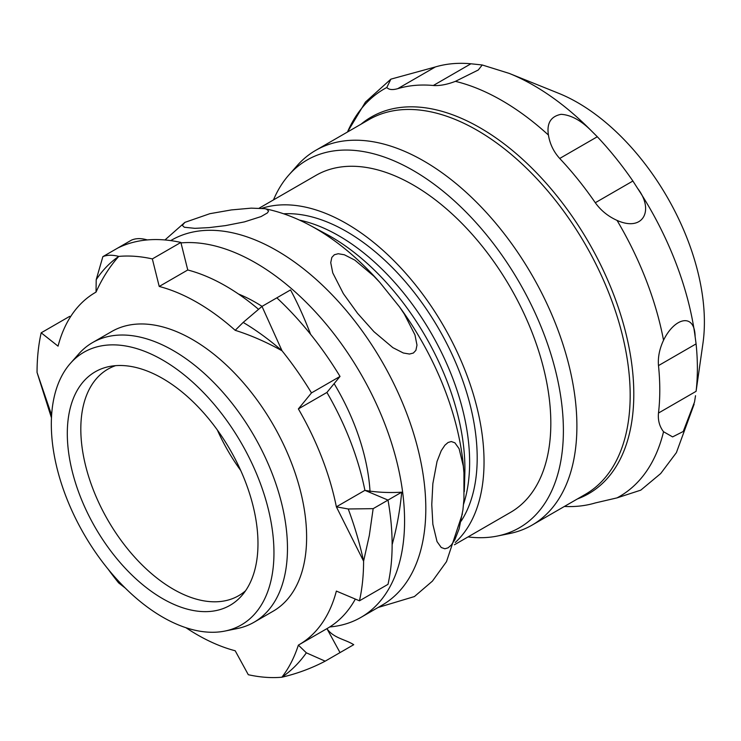 <?xml version="1.0" encoding="UTF-8"?>
<svg xmlns="http://www.w3.org/2000/svg" width="741" height="741" viewBox="0 0 741 741"><rect width="100%" height="100%" fill="white"/><g stroke="black" fill="none" stroke-linecap="round" stroke-linejoin="round"><path stroke-width="1.11" d="M217.335 429.975A130.786 75.508 -120 0 0 240.732 470.498M695.521 395.703L694.521 402.03L683.23 431.503L672.606 436.894L663.538 431.725C659.49 426.464 657.804 420.24 658.49 413.043A230.896 133.306 -120 0 0 658.49 365.6C657.804 357.329 659.49 348.881 663.538 340.249C674.542 317.444 694.771 312.48 695.114 336.553L696.086 343.889A230.896 133.306 60 0 1 696.086 391.331L702.968 343.203A179.229 103.481 -120 0 0 558.695 93.32L509.234 73.405A231.387 133.593 -120 0 1 591.188 130.638L597.311 136.752A230.896 133.306 60 0 1 632.897 181.017L637.63 188.418C654.442 210.074 643.345 232.239 617.031 220.392C608.055 216.335 600.812 210.444 595.292 202.728A230.896 133.306 -120 0 0 559.705 158.463C553.629 151.748 549.868 143.949 548.433 135.057C546.571 123.265 550.804 116.356 561.113 114.318C570.941 114.948 580.963 120.385 591.188 130.638M370.046 491.792A162.27 93.69 -120 0 0 334.117 383.653M262.055 306.366A162.27 93.69 -120 0 0 238.5 294.029M329.745 626.951A210.713 121.654 -120 0 0 360.932 617.392L382.171 605.128A210.713 121.654 -120 0 0 382.171 361.821A210.713 121.654 -120 0 0 171.458 240.167L170.708 240.603M360.932 617.392A210.713 121.654 -120 0 0 373.76 398.362A210.713 121.654 -120 0 0 180.999 242.909M273.466 199.922A212.324 122.589 60 0 1 288.897 174.941A212.324 122.589 60 0 1 457.243 203.525A212.324 122.589 60 0 1 563.392 430.558A212.324 122.589 60 0 1 497.378 536.039A212.324 122.589 60 0 1 468.025 536.919M454.409 544.783L510.53 512.374A194.568 112.336 -120 0 0 510.53 287.712A194.568 112.336 -120 0 0 315.972 175.376L259.285 208.101M497.378 536.039L509.632 533.548A216.363 124.914 -120 0 0 532.084 525.11A216.363 124.914 -120 0 0 576.896 426.056A216.363 124.914 -120 0 0 482.456 208.314A216.363 124.914 -120 0 0 315.722 150.349A216.363 124.914 -120 0 0 297.187 165.576L288.897 174.941M564.383 506.455A230.896 133.306 -120 0 0 595.292 502.944L617.031 497.878L640.78 490.153L660.676 473.564L676.403 452.612L694.122 404.206M433.318 85.493A230.896 133.306 -120 0 0 397.741 88.67C392.471 90.152 388.83 89.763 386.821 87.484L390.887 79.148L435.347 66.959A230.896 133.306 60 0 1 470.924 63.782L482.234 64.976L478.288 69.987L455.419 81.353C447.018 84.567 439.654 85.937 433.318 85.493L470.924 63.782M225.014 631.045L237.268 628.553A161.464 93.227 -120 0 0 254.024 622.255L273.179 611.186A161.464 93.227 -120 0 0 273.188 424.75A161.464 93.227 -120 0 0 111.715 331.523L92.56 342.583A161.464 93.227 -120 0 0 78.731 353.948L70.441 363.312A157.425 90.893 60 0 1 195.263 384.505A157.425 90.893 60 0 1 273.957 552.832A157.425 90.893 60 0 1 225.014 631.045A157.425 90.893 60 0 1 83.928 534.011A157.425 90.893 60 0 1 70.441 363.312M185.954 627.72A203.451 117.458 -120 0 0 197.208 634.722A203.451 117.458 -120 0 0 235.193 650.765L248.3 674.718A230.896 133.306 -120 0 0 281.876 677.218C288.833 668.252 294.325 657.554 298.373 645.115A203.451 117.458 -120 0 0 298.929 644.8A203.451 117.458 -120 0 0 336.368 591.077L359.459 600.812A230.896 133.306 -120 0 0 363.59 561.178L336.368 506.825A203.451 117.458 -120 0 0 298.373 408.921L311.479 392.915A230.896 133.306 -120 0 0 282.025 350.771C266.288 342.009 250.68 335.191 235.193 330.319A203.451 117.458 -120 0 0 159.222 286.461L152.34 258.915A230.896 133.306 -120 0 0 118.755 256.405C109.668 266.612 102.101 278.505 96.034 292.102A203.451 117.458 -120 0 0 95.487 292.417A203.451 117.458 -120 0 0 58.048 346.149L41.181 332.811A230.896 133.306 -120 0 0 37.05 372.454L51.62 415.099M108.01 569.023A230.896 133.306 -120 0 0 118.606 582.861L123.719 586.529M326.92 628.637L340.026 652.599L353.726 644.689C344.935 639.14 333.709 638.288 326.92 628.637L340.026 652.599L325.179 661.167C311.507 668.326 297.067 673.671 281.876 677.218A251.292 150.025 60 0 0 306.348 652.821L325.179 661.167M355.337 599.08A203.451 117.458 60 0 1 327.476 628.322L298.929 644.8M359.459 600.812L388.006 584.334A230.896 133.306 -120 0 0 392.128 544.7A230.896 133.306 -120 0 0 388.006 500.092L373.158 508.659L369.333 535.391L363.59 561.178A251.292 147.515 61.5 0 0 348.242 508.984L373.158 508.659M311.479 392.915L340.026 376.437L326.92 392.443A203.451 117.458 60 0 1 364.905 490.347L388.006 500.092L401.705 492.181C388.905 492.96 376.641 492.348 364.905 490.347L336.368 506.825L348.242 508.984M340.026 376.437A230.896 133.306 -120 0 0 310.572 334.293A230.896 133.306 -120 0 0 276.838 297.836L261.999 306.404L282.025 350.771A251.292 142.531 61.5 0 0 243.168 322.418L261.999 306.404M152.34 258.915L180.878 242.437L187.76 269.983A203.451 117.458 60 0 1 258.553 309.33M180.878 242.437A230.896 133.306 -120 0 0 147.302 239.927A230.896 133.306 -120 0 0 117.699 248.078L102.86 256.645C107.213 254.867 112.521 254.784 118.755 256.405A251.292 140.058 60 0 0 96.21 279.7L102.86 256.645M41.181 332.811L69.719 316.333L70.432 316.898M298.373 645.115L306.348 652.821M95.487 292.417L96.034 292.102L96.21 279.7M235.193 330.319L243.168 322.418M298.373 408.921L326.92 392.443M187.76 269.983L159.222 286.461M455.261 542.486A194.568 112.336 -120 0 0 443.627 326.068A194.568 112.336 -120 0 0 261.99 208.277M283.646 213.788A184.88 106.741 60 0 1 438.904 329.069A184.88 106.741 60 0 1 461.106 521.164M399.649 307.07L404.364 314.128L414.96 334.895L416.988 345.111L415.896 350.345L413.367 353.031L409.495 354.041L403.336 352.994L392.869 347.649L373.946 331.69L357.551 313.304L343.361 293.649L332.765 272.883L330.736 262.666L331.829 257.423L334.358 254.747L338.229 253.728L344.38 254.784L354.856 260.128L373.779 276.078L379.8 282.386L399.649 307.07A210.527 121.552 60 0 1 463.94 472.767L463.94 499.23L462.93 509.827L459.114 528.852L454.9 539.624L451.269 545.089L448.073 547.831L444.878 548.785L441.247 547.506L437.033 541.606L432.864 524.332L431.771 504.575L432.864 483.549L437.033 461.467L441.247 450.695L444.878 445.23L448.073 442.488L451.269 441.534L454.9 442.812L459.114 448.713L463.282 465.987L463.94 472.767M251.218 208.147L264.806 208.675L266.528 209.138L268.566 211.009L267.464 212.88L261.073 216.576L244.447 221.883L225.514 225.607L209.129 227.607L194.929 228.339L184.342 227.255L182.305 225.375L184.898 222.365L209.87 213.686L231.377 209.925L251.218 208.147M378.105 607.481L414.414 596.561L432.42 581.12L446.508 561.632L462.375 513.865M254.024 622.255A161.464 93.227 -120 0 0 287.471 548.331A161.464 93.227 -120 0 0 216.983 385.839A161.464 93.227 -120 0 0 92.56 342.583M257.979 543.607A134.825 77.842 -120 0 0 207.341 417.146A134.825 77.842 -120 0 0 109.223 366.545A134.825 77.842 -120 0 0 95.228 527.49A134.825 77.842 -120 0 0 241.603 595.838A134.825 77.842 -120 0 0 257.979 543.607M245.54 590.79A130.786 75.508 60 0 1 238.685 595.681A130.786 75.508 60 0 1 137.9 560.641A130.786 75.508 60 0 1 80.815 429.02A130.786 75.508 60 0 1 107.899 369.148A130.786 75.508 60 0 1 115.559 365.665M147.302 239.927A230.896 133.306 -120 0 0 117.699 248.078L131.398 240.167A246.382 63.893 63.1 0 1 147.302 239.927M364.905 490.347L388.006 500.092A230.896 133.306 -120 0 1 392.128 544.7A246.382 177.062 83.1 0 0 401.705 492.181M310.572 334.293A230.896 133.306 -120 0 0 276.838 297.836L290.537 289.926A246.382 107.649 81.2 0 1 310.572 334.293M532.084 525.11L585.371 494.34A216.363 124.914 -120 0 0 618.531 320.964A216.363 124.914 -120 0 0 477.185 130.305A216.363 124.914 -120 0 0 369.009 119.588L315.722 150.349M435.347 66.959L397.741 88.67M597.311 136.752L559.705 158.463M632.897 181.017L595.292 202.728M695.114 336.553A231.387 133.593 -120 0 0 637.63 188.418M663.538 340.249A235.314 135.862 -120 0 0 617.031 220.392M548.433 135.057A235.314 135.862 -120 0 0 455.419 81.353M386.821 87.484A235.314 135.862 -120 0 0 347.483 132.009M617.031 497.878A235.314 135.862 -120 0 0 663.538 431.725M696.086 343.889L658.49 365.6M696.086 391.331L658.49 413.043M577.396 498.943A217.446 125.544 -120 0 0 624.858 329.245A217.446 125.544 -120 0 0 480.038 127.776A217.446 125.544 -120 0 0 361.034 124.192M379.8 282.386A210.527 121.552 60 0 0 310.488 225.607L326.457 234.202A189.409 109.353 60 0 1 464.829 473.879L464.311 491.57M299.438 220.105A184.88 106.741 60 0 1 431.355 333.441A184.88 106.741 60 0 1 463.523 504.352M482.234 64.976L509.234 73.405M347.483 132.018L365.452 102.063L390.887 79.148M125.257 588.058L118.606 582.861M51.462 417.831L37.05 372.454M310.488 225.607C295.4 217.446 280.172 211.806 264.806 208.675M184.88 222.374L164.965 239.954"/></g></svg>
